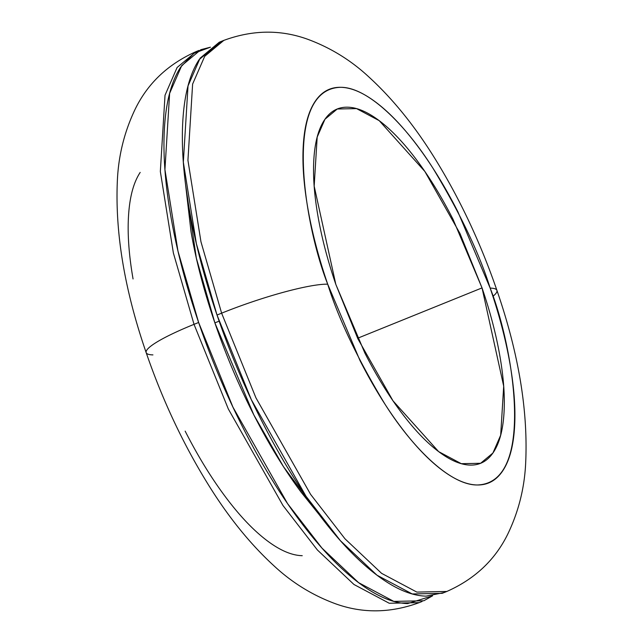 <?xml version="1.0" encoding="UTF-8"?>
<svg xmlns="http://www.w3.org/2000/svg" width="643" height="643" viewBox="0 0 643 643"><rect width="100%" height="100%" fill="white"/><g stroke="black" fill="none" stroke-linecap="round" stroke-linejoin="round"><path stroke-width="0.96" d="M220.967 41.538L199.177 59.558C190.079 73.342 184.67 93.163 182.942 119.011C181.213 144.852 183.303 174.759 189.211 208.718C195.118 242.684 204.386 278.122 217.021 315.038L221.626 313.173A84.924 12.072 -18.9 0 1 327.705 284.182C304.525 225.95 281.666 88.573 340.854 87.311C368.158 87.191 405.982 125.409 433.069 168.41C460.38 213.669 479.405 253.567 490.159 288.096C499.185 314.467 505.808 339.777 510.028 364.042C514.239 388.3 515.734 409.663 514.504 428.117C513.267 446.58 509.401 460.734 502.906 470.588C496.412 480.434 487.78 485.232 477.002 484.975C466.231 484.718 454.143 479.421 440.736 469.093C427.33 458.756 413.634 444.184 399.633 425.353C385.631 406.529 372.401 384.884 359.935 360.426L327.705 284.182C318.679 257.819 312.056 232.509 307.836 208.244C303.617 183.986 302.122 162.623 303.359 144.161C304.589 125.707 308.455 111.544 314.949 101.698C321.452 91.845 330.084 87.054 340.854 87.311C351.625 87.569 363.713 92.865 377.119 103.193C390.526 113.53 404.23 128.102 418.231 146.934C432.233 165.757 445.462 187.402 457.92 211.86L490.159 288.096A84.924 12.072 -18.9 0 1 496.967 290.548A84.924 12.072 -18.9 0 1 492.908 296.343A84.924 12.072 161.1 0 0 496.967 290.548A84.924 12.072 161.1 0 0 490.159 288.096C513.331 346.336 536.198 483.713 477.002 484.975C449.698 485.095 411.882 446.877 384.795 403.876C357.484 358.617 338.451 318.719 327.705 284.182A84.924 12.072 161.1 0 0 221.626 313.173L255.93 397.824L310.585 494.346L344.994 538.818L381.58 573.339L416.833 592.09L446.829 591.464L416.833 592.09L381.58 573.339L344.994 538.818L310.585 494.346L255.93 397.824L221.626 313.173L217.021 315.038L251.333 399.681L305.98 496.211L340.388 540.683L376.975 575.196L412.235 593.955L442.231 593.32L446.829 591.464C474.839 579.046 495.166 559.884 507.825 533.995C518.467 511.86 524.407 488.439 525.636 463.716C528.241 411.134 518.668 353.353 496.918 290.363C480.94 243.954 460.854 200.962 436.653 161.377C416.166 127.796 393.733 99.81 369.347 77.401C351.215 60.426 330.582 47.686 307.45 39.183C280.404 29.449 252.538 29.843 223.852 40.372L204.707 56.311L192.619 84.064L187.933 160.316L200.97 241.824L221.626 313.173L200.97 241.824L187.933 160.316L192.619 84.064L204.707 56.311L223.852 40.372L219.255 42.237L200.11 58.175L188.021 85.929L183.335 162.181L196.372 243.689L217.021 315.038C229.664 351.954 244.702 387.528 262.151 421.768C279.601 456.016 298.119 486.317 317.722 512.672C337.318 539.035 356.503 559.442 375.271 573.902C394.046 588.369 410.965 595.78 426.044 596.141L444.096 592.565M185.497 183.994L191.027 231.745C196.091 260.857 204.04 291.231 214.875 322.874L219.142 321.146L214.875 322.874L253.832 414.904L283.459 466.625L319.33 514.826M194.025 324.345L228.329 408.988L282.984 505.511L317.393 549.982L353.98 584.503L389.24 603.255L419.228 602.628L389.24 603.255L353.98 584.503L317.393 549.982L282.984 505.511L228.329 408.988L194.025 324.345A84.924 12.072 161.1 0 0 146.122 352.452A84.924 12.072 -18.9 0 1 194.025 324.345L173.377 252.996L160.34 171.488L165.026 95.228L177.114 67.483L196.26 51.536L177.114 67.483L165.026 95.228L160.34 171.488L173.377 252.996L194.025 324.345L198.631 322.481L194.025 324.345M432.514 595.844L423.833 600.763L393.837 601.398L358.577 582.646L321.99 548.125L287.582 503.654L232.935 407.123L198.631 322.481L177.974 251.132L164.938 169.623L169.623 93.372L181.712 65.618L200.857 49.68L210.454 47.188L194.001 53.248L180.779 67.001C171.681 80.793 166.272 100.605 164.544 126.454C162.816 152.295 164.905 182.202 170.813 216.169C176.721 250.127 185.988 285.564 198.631 322.481C211.266 359.397 226.304 394.971 243.753 429.219C261.203 463.458 279.729 493.76 299.325 520.115C318.928 546.478 338.105 566.885 356.873 581.344C375.649 595.812 392.568 603.222 407.646 603.584L432.61 595.828M335.823 284.383L314.17 186.116L317.184 137.096L324.956 119.252L337.262 109.005L356.543 108.603L379.209 120.659L424.846 171.44L459.978 233.489L482.033 287.903L357.621 338.242L482.033 287.903L453.026 219.287C441.805 197.28 429.902 177.798 417.299 160.854C404.696 143.911 392.367 130.786 380.302 121.487C368.238 112.195 357.355 107.429 347.662 107.196C337.969 106.963 330.197 111.279 324.353 120.145C318.502 129.01 315.022 141.749 313.913 158.363C312.803 174.976 314.146 194.202 317.947 216.032C321.741 237.87 327.705 260.648 335.823 284.383L364.838 352.999C376.051 375.006 387.962 394.489 400.557 411.432C413.16 428.375 425.489 441.5 437.561 450.791C449.626 460.091 460.501 464.857 470.202 465.09C479.895 465.323 487.659 461.007 493.511 452.142C499.354 443.276 502.834 430.537 503.943 413.923C505.052 397.31 503.71 378.084 499.916 356.254C496.123 334.416 490.159 311.638 482.033 287.903L503.694 386.17L500.68 435.19L492.908 453.034L480.602 463.281L461.32 463.683L438.655 451.627L393.01 400.846L357.878 338.797L335.823 284.383M140.182 172.412C133.68 182.266 129.814 196.42 128.584 214.883C127.346 233.337 128.841 254.7 133.061 278.958M185.16 431.14C197.626 455.598 210.856 477.243 224.857 496.066C238.858 514.898 252.554 529.47 265.961 539.807C279.367 550.135 291.456 555.431 302.234 555.689M152.93 354.896A84.924 12.072 -18.9 0 1 146.122 352.452M185.53 184.276L196.34 258.124L214.875 322.874C225.701 354.51 238.601 385.004 253.551 414.357C268.509 443.71 284.383 469.679 301.181 492.273L319.491 515.035M198.984 50.435L196.26 51.536C168.128 64.027 147.737 83.285 135.102 109.318C124.388 131.759 118.481 155.518 117.364 180.603C115.017 232.846 124.613 290.194 146.17 352.637C162.526 400.139 183.151 444.016 208.051 484.243C228.096 516.675 249.99 543.793 273.725 565.599C291.809 582.518 312.377 595.233 335.429 603.745C362.531 613.551 390.462 613.181 419.228 602.628L422.121 601.462M480.602 463.281L479.501 463.724"/></g></svg>
